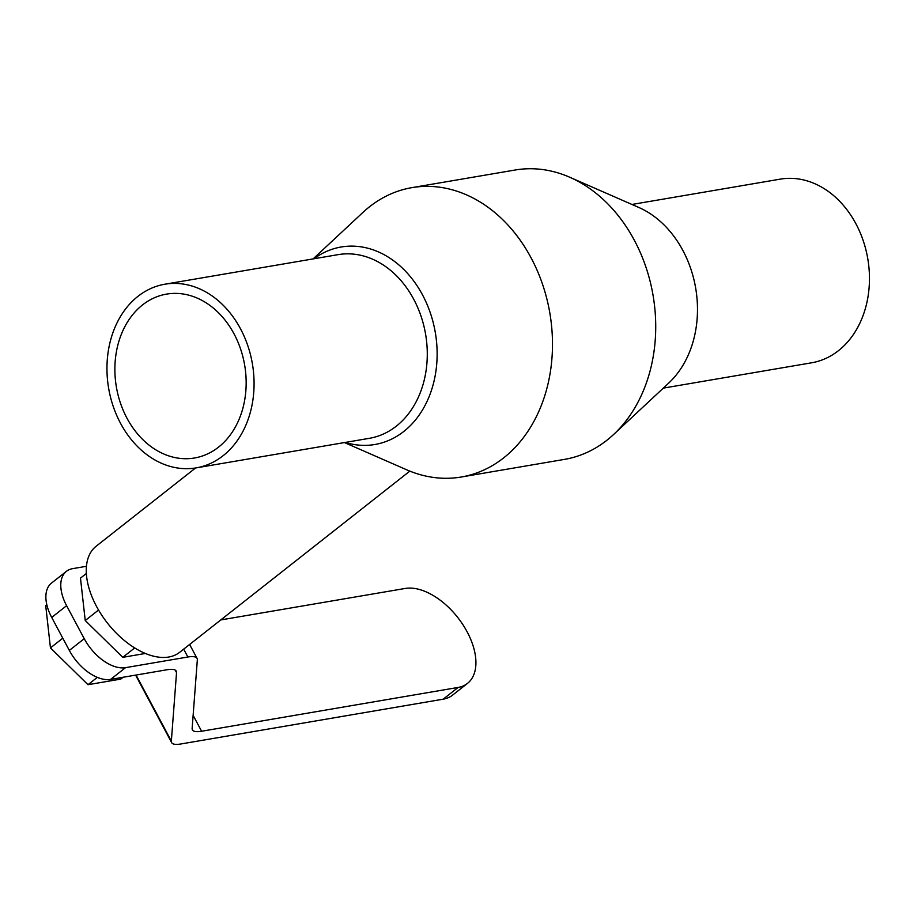<?xml version="1.0" encoding="UTF-8"?>
<svg xmlns="http://www.w3.org/2000/svg" width="914" height="914" viewBox="0 0 914 914"><rect width="100%" height="100%" fill="white"/><g stroke="black" fill="none" stroke-linecap="round" stroke-linejoin="round"><path stroke-width="1.37" d="M123.139 677.251L120.785 679.102L87.995 684.7L50.453 647.9L45.7 605.502L46.797 604.634M62.792 638.189L50.453 647.9M97.307 677.365L87.995 684.7M125.526 667.654A38.571 22.096 -128.2 0 1 84.237 638.692L69.327 650.425A38.571 22.096 51.8 0 0 110.617 679.388L125.526 667.654L187.873 657.006A38.571 9.403 -28.1 0 1 197.058 658.4A38.571 9.403 -28.1 0 1 197.333 659.885L192.146 728.367A38.571 9.403 151.9 0 0 192.42 729.852A38.571 9.403 151.9 0 0 201.606 731.246L458.108 687.442L443.199 699.176A57.856 33.144 51.8 0 0 452.556 695.143L467.465 683.409A57.856 33.144 -128.2 0 1 458.108 687.442M66.608 605.696A38.571 22.096 -128.2 0 1 66.425 571.341L51.515 583.075A38.571 22.096 51.8 0 0 51.71 617.43L66.608 605.696L84.237 638.692M51.71 617.43L69.327 650.425M86.442 566.292L72.663 568.645A38.571 22.096 -128.2 0 0 66.425 571.341M86.35 573.501L80.478 578.116L85.23 620.515L122.773 657.326L145.383 653.464M443.199 699.176L180.812 743.985A38.571 9.403 -28.1 0 1 171.626 742.591A38.571 9.403 -28.1 0 1 171.352 741.105L176.539 672.624A38.571 9.403 151.9 0 0 176.265 671.139A38.571 9.403 151.9 0 0 167.091 669.745L110.617 679.388M467.465 683.409A57.856 33.144 -128.2 0 0 462.792 624.513A57.856 33.144 -128.2 0 0 405.245 588.445L220.8 619.932M98.541 610.038L85.23 620.515M134.701 647.935L122.773 657.326M195.55 467.991L96.153 546.229A67.51 38.662 51.8 0 0 96.484 606.348A67.51 38.662 51.8 0 0 168.736 657.029A67.51 38.662 51.8 0 0 179.658 652.31L409.838 471.121M313.114 258.902L362.801 212.539A146.777 114.878 80.3 0 1 411.883 187.644A146.777 114.878 80.3 0 1 549.828 312.988A146.777 114.878 80.3 0 1 461.296 477.005A146.777 114.878 80.3 0 1 406.73 469.819L344.464 442.559M411.883 187.644L515.13 170.015A146.777 114.878 80.3 0 1 569.685 177.213A146.777 114.878 80.3 0 1 653.064 295.371A146.777 114.878 80.3 0 1 613.614 434.493A146.777 114.878 80.3 0 1 564.532 459.376L461.296 477.005M120.522 423.285A93.159 72.914 80.3 0 1 164.84 284.22A93.159 72.914 80.3 0 1 252.39 363.783A93.159 72.914 80.3 0 1 196.202 467.877A93.159 72.914 80.3 0 1 120.522 423.285M126.977 418.201A83.128 65.054 80.3 0 1 166.531 294.114A83.128 65.054 80.3 0 1 244.655 365.097A83.128 65.054 80.3 0 1 194.511 457.994A83.128 65.054 80.3 0 1 126.977 418.201M164.84 284.22L338.043 254.652A93.159 72.914 80.3 0 1 425.593 334.204A93.159 72.914 80.3 0 1 369.405 438.309L196.202 467.877M313.936 258.765A100.174 78.398 80.3 0 1 435.315 332.547A100.174 78.398 80.3 0 1 345.286 442.422M569.685 177.213L638.76 207.444A100.174 78.398 80.3 0 1 695.668 288.093A100.174 78.398 80.3 0 1 668.751 383.046L613.614 434.493M631.951 204.462L780.225 179.144A93.159 72.914 80.3 0 1 867.774 258.708A93.159 72.914 80.3 0 1 811.586 362.801L663.313 388.119M183.68 649.146L187.873 657.006M175.191 670.088L176.539 672.624M136.072 675.046L171.352 741.105M193.128 715.376L201.606 731.246M171.626 742.591L135.603 675.126M197.058 658.4L189.621 644.473"/></g></svg>
